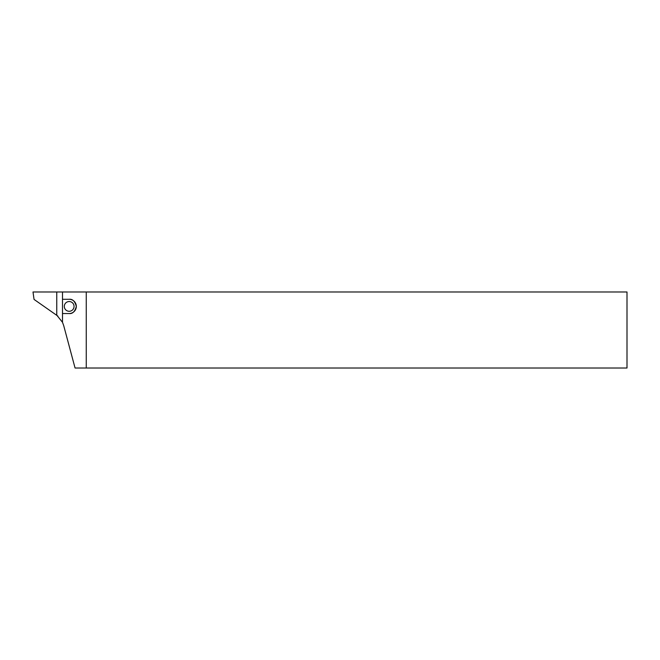<?xml version="1.0" encoding="UTF-8"?>
<svg xmlns="http://www.w3.org/2000/svg" width="660" height="660" viewBox="0 0 660 660"><rect width="100%" height="100%" fill="white"/><g stroke="black" fill="none" stroke-linecap="round" stroke-linejoin="round"><path stroke-width="0.99" d="M86.254 368.016L75.067 368.016L63.69 325.57L62.494 322.295L56.76 315.175L56.76 291.984L86.254 291.984L86.254 368.016L627 368.016L627 291.984L86.254 291.984M74.052 306.413A4.867 4.867 0 0 1 66.751 310.629A4.867 4.867 0 0 1 66.751 302.189A4.867 4.867 0 0 1 74.052 306.413M62.494 291.984L62.494 322.295M62.494 299.285L69.184 299.285C72.55 298.881 74.926 301.257 76.312 306.413C74.926 311.57 72.55 313.945 69.184 313.541L62.494 313.541M69.184 313.541A7.128 7.128 0 0 0 76.312 306.413A7.128 7.128 0 0 0 69.184 299.285M57.899 316.123L34.048 299.417L33 291.984L56.76 291.984"/></g></svg>
